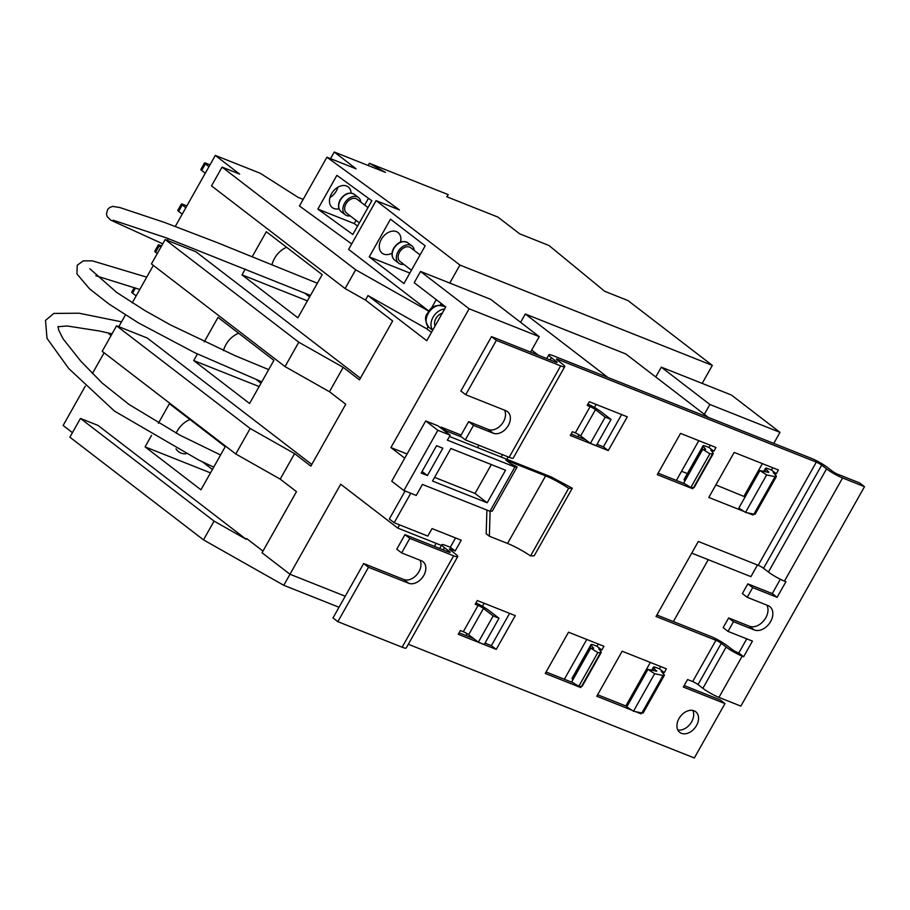 <?xml version="1.0" encoding="UTF-8"?>
<svg xmlns="http://www.w3.org/2000/svg" width="910" height="910" viewBox="0 0 910 910"><rect width="100%" height="100%" fill="white"/><g stroke="black" fill="none" stroke-linecap="round" stroke-linejoin="round"><path stroke-width="1.36" d="M403.721 264.31A10.874 7.712 -52.5 0 1 398.716 263.206A10.874 7.712 -52.5 0 1 398.045 251.683A10.874 7.712 -52.5 0 1 411.968 245.973A10.874 7.712 -52.5 0 1 414.312 250.512M411.434 270.236L400.047 261.488A8.691 6.165 -52.5 0 1 399.501 252.263A8.691 6.165 -52.5 0 1 410.649 247.691L420.067 254.936M350.225 215.875A10.874 7.712 -52.5 0 1 345.231 214.783A10.874 7.712 -52.5 0 1 344.549 203.26A10.874 7.712 -52.5 0 1 358.483 197.55A10.874 7.712 -52.5 0 1 360.826 202.088M359.348 222.893L346.551 213.065A8.691 6.165 -52.5 0 1 346.016 203.84A8.691 6.165 -52.5 0 1 357.152 199.267L367.97 207.582M392.028 253.151A13.047 9.259 -52.5 0 1 382.132 253.196A13.047 9.259 -52.5 0 1 381.313 239.375A13.047 9.259 -52.5 0 1 398.023 232.516A13.047 9.259 -52.5 0 1 400.525 242.094M337.894 187.21A13.047 9.259 -52.5 0 1 336.325 190.986A13.047 9.259 -52.5 0 1 329.943 197.55M351.078 193.091A13.047 9.259 127.5 0 0 348.223 186.925A13.047 9.259 127.5 0 0 331.502 193.785A13.047 9.259 127.5 0 0 332.321 207.605A13.047 9.259 127.5 0 0 339.021 208.788M223.485 350.623A19.565 13.877 -52.5 0 1 225.907 344.651A19.565 13.877 -52.5 0 1 238.682 333.276M185.89 453.806A19.565 13.877 -52.5 0 1 178.531 451.667A19.565 13.877 -52.5 0 1 176.005 448.812M176.165 433.205A19.565 13.877 -52.5 0 1 177.302 430.93A19.565 13.877 -52.5 0 1 190.031 419.567M271.976 264.844A19.565 13.877 -52.5 0 1 274.524 258.383A19.565 13.877 -52.5 0 1 286.582 247.281M432.762 330.091A13.047 9.259 -52.5 0 1 433.012 317.294A13.047 9.259 -52.5 0 1 444.637 309.025M435.105 325.939A8.691 6.165 -52.5 0 1 435.924 318.454A8.691 6.165 -52.5 0 1 442.294 313.176M678.974 718.582A13.047 9.259 127.5 0 0 679.793 732.402A13.047 9.259 127.5 0 0 696.503 725.543A13.047 9.259 127.5 0 0 695.684 711.722A13.047 9.259 127.5 0 0 678.974 718.582M692.806 710.437A13.047 9.259 -52.5 0 1 691.645 721.812A13.047 9.259 -52.5 0 1 677.813 729.957M766.846 605.105A14.128 10.021 -52.5 0 1 765.776 617.799A14.128 10.021 -52.5 0 1 749.408 626.216L754.265 629.947A14.128 10.021 127.5 0 0 770.634 621.541A14.128 10.021 127.5 0 0 769.746 606.56A14.128 10.021 127.5 0 0 768.006 605.571L747.224 597.313L752.695 587.598L777.129 597.313L785.921 581.706L784.465 581.126A13.047 1.82 -150.6 0 1 768.415 572.037L763.558 568.306L821.673 465.147L826.53 468.889A13.047 1.82 29.4 0 0 842.592 477.966L864.5 486.679L859.643 482.948L837.735 474.235A4.345 0.603 29.4 0 1 832.377 471.209L827.52 467.478A13.047 1.82 29.4 0 0 811.47 458.39L552.905 355.605A13.047 1.82 29.4 0 0 548.821 354.798A13.047 1.82 29.4 0 0 551.426 357.721L556.283 361.452L555.874 362.191M496.371 340.34L560.651 365.888A13.047 1.82 29.4 0 0 564.723 366.696L513.217 458.105A13.047 1.82 -150.6 0 1 509.145 457.309L465.317 439.883L473.496 425.368L493.22 433.205A13.047 9.259 127.5 0 0 508.326 425.436A13.047 9.259 127.5 0 0 507.507 411.616A13.047 9.259 127.5 0 0 505.903 410.706L465.727 394.735L496.371 340.34L491.514 336.609L460.87 390.993L465.727 394.735M504.549 410.16A13.047 9.259 -52.5 0 1 503.469 421.705A13.047 9.259 -52.5 0 1 488.363 429.474L493.22 433.205M368.504 567.283L337.849 621.666L332.992 617.935L363.647 563.54L368.504 567.283L408.67 583.253A13.047 9.259 127.5 0 0 423.776 575.484A13.047 9.259 127.5 0 0 422.968 561.652A13.047 9.259 127.5 0 0 421.353 560.742L401.628 552.905L409.818 538.39L453.635 555.805A13.047 1.82 29.4 0 0 457.719 556.613A13.047 1.82 29.4 0 0 455.114 553.689L450.257 549.958A4.345 0.603 -150.6 0 1 449.392 548.992A4.345 0.603 -150.6 0 1 450.746 549.253L455.159 551.005L450.302 547.274L455.557 537.947M419.999 560.207A13.047 9.259 -52.5 0 1 418.918 571.742A13.047 9.259 -52.5 0 1 403.812 579.511L408.67 583.253M368.106 165.483L369.358 163.277L448.232 194.626L446.764 196.742L497.884 217.069L519.746 233.87L548.969 245.484L604.684 291.291L627.934 300.539L712.337 365.399L702.19 383.406L661.297 367.151L709.88 404.484L779.995 432.364L731.413 395.02L702.19 383.406M448.232 194.626L446.992 196.844M303.178 199.358L298.036 197.311L260.226 173.264L215.306 155.417L239.603 174.083L222.074 167.11L211.507 185.868L345.106 288.55L355.673 269.792L222.074 167.11M330.546 158.658L334.277 152.027L385.408 172.354L369.358 163.277M259.123 386.557L193.705 360.553L249.579 403.494L273.899 360.337L218.025 317.397L204.261 341.83M210.483 472.87L145.077 446.867L200.951 489.808L225.259 446.651L169.396 403.71L158.363 423.286M307.409 300.869L241.992 274.865L297.866 317.795L322.185 274.638L266.311 231.709L252.161 256.813M428.11 326.622L426.835 328.863L367.981 295.557L426.767 340.727L445.786 306.966L414.209 282.703L420.545 271.453L449.767 283.067L459.914 265.06L712.337 365.399M449.767 283.067L490.672 299.322L539.255 336.654L469.139 308.786L420.545 271.453M520.611 322.333L525.309 314.007L607.857 377.445M708.355 417.406L625.807 353.967L525.309 314.007M655.757 376.979L661.297 367.151M80.455 418.429L69.888 437.187L203.499 539.869L214.066 521.111L80.455 418.429L97.996 425.402L246.166 539.277L246.599 538.527L262.967 551.107M235.792 453.988L250.17 428.485L294.578 453.624L280.2 479.126L235.792 453.988L102.193 351.317L116.56 325.803L147.238 338.008L311.789 464.464M285.046 366.593L298.776 342.205L343.195 367.344L329.454 391.732L285.046 366.593L151.435 263.911L165.176 239.535L195.855 251.729L360.405 378.185M289.983 574.255L283.761 585.289L203.499 539.869M339.009 607.254L283.761 585.289M250.17 428.485L116.56 325.803M698.8 440.656L676.38 480.446L658.112 473.177M531.69 350.088L538.39 355.241M585.756 439.826L577.986 436.743L579.067 434.832M594.469 407.509L596.187 404.45M821.673 465.147A4.345 0.603 29.4 0 0 816.327 462.121L557.762 359.336A4.345 0.603 29.4 0 0 556.408 359.075A4.345 0.603 29.4 0 0 557.273 360.041L562.13 363.772A13.047 1.82 29.4 0 1 564.723 366.696M408.317 644.269L694.33 757.973L724.974 703.578L683.342 687.027L687.562 679.531L692.681 681.556A4.345 0.603 -150.6 0 1 698.027 684.582L721.277 643.324L726.135 647.056A13.047 1.82 29.4 0 0 742.196 656.144L743.652 656.724L752.445 641.106L728.011 631.392L733.483 621.689L754.265 629.947M280.2 479.126L296.478 491.639L262.034 552.779L289.971 574.244L345.231 596.221M757.484 564.985L750.909 576.644L691.736 553.121M445.513 431.613L445.957 430.817L441.1 427.086L461.086 435.037M502.491 454.659L501.148 457.025M768.575 471.892L768.336 472.335A4.345 0.603 29.4 0 0 768.791 472.301A4.345 0.603 29.4 0 0 768.575 471.892L765.992 469.162A9.566 1.331 29.4 0 1 765.526 468.275A9.566 1.331 29.4 0 1 768.518 468.866L771.441 470.026L772.726 467.74M684.877 483.824L676.38 480.446M709.857 453.737L712.553 453.885A13.047 1.82 29.4 0 0 713.224 453.692L694.205 487.453A13.047 1.82 -150.6 0 1 693.534 487.646L690.827 487.498L709.857 453.737L702.725 449.335L705.432 449.483A4.345 0.603 29.4 0 0 705.648 449.426A4.345 0.603 29.4 0 0 705.534 449.13L703.328 446.389A9.566 1.331 29.4 0 1 703.077 445.741A9.566 1.331 29.4 0 1 706.069 446.332L708.992 447.492L710.278 445.217M577.986 436.743L571.116 434.002M405.087 491.013L389.321 518.984L394.178 522.727L410.774 493.277M441.1 427.086L440.656 427.882M459.095 632.814L473.735 638.638M546.091 671.989L572.856 682.625M572.913 679.724L572.288 678.951L591.307 645.19A9.566 1.331 29.4 0 1 591.056 644.553A9.566 1.331 29.4 0 1 594.048 645.144L596.971 646.305L598.257 644.018M746.757 638.854L738.795 652.993L737.339 652.413A4.345 0.603 29.4 0 1 731.981 649.376L727.124 645.645A13.047 1.82 29.4 0 0 711.074 636.568L656.861 615.012M724.974 703.578L720.117 699.847L684.172 685.56M627.047 706.467L597.62 694.762M652.629 670.363L653.971 667.974A9.566 1.331 29.4 0 1 653.505 667.076A9.566 1.331 29.4 0 1 656.497 667.667L659.42 668.827L660.706 666.552M508.178 456.922L506.836 459.288L449.449 436.47M477.625 447.674L478.956 445.308M445.957 430.817L461.643 437.05M486.896 510.044L486.19 533.783L489.375 536.229L507.552 543.452A21.624 3.014 -150.6 0 1 530.553 555.919L534.216 555.771L572.288 488.215L568.625 488.351A21.624 3.014 29.4 0 0 545.625 475.885L505.937 460.107L510.419 463.554L517.164 466.91L514.901 467.001L447.379 440.156L450.177 435.196L437.846 430.293L403.892 490.536L416.223 495.438L422.433 484.427L489.955 511.261L492.219 511.181L517.164 466.91M394.178 522.727L427.802 536.092L432.034 528.585L461.245 540.199L455.159 551.005M721.277 643.324A4.345 0.603 29.4 0 0 715.931 640.299L656.042 616.491L698.311 541.461L758.201 565.281A4.345 0.603 -150.6 0 1 763.558 568.306M572.288 488.215L551.289 476.954L506.836 459.288M598.803 649.058L601.829 650.036L603.944 646.282L568.511 632.2L545.261 673.457L580.694 687.539L581.319 686.436M710.824 450.257L713.849 451.224L715.965 447.481L680.532 433.387L657.282 474.656L692.715 488.738L693.34 487.635M747.599 512.853L753.048 515.014L753.56 514.104M773.284 472.768L776.298 473.757L778.414 470.004L734.177 452.418L708.81 497.44L743.959 511.409M635.578 711.654L641.027 713.827L641.539 712.905M661.263 671.569L664.277 672.558L666.393 668.816L622.156 651.23L596.789 696.241L631.938 710.209M589.305 401.72L587.2 405.473L590.112 406.634L575.325 432.887L572.401 431.727L570.286 435.48L608.267 450.575L627.286 416.814L589.305 401.72M477.284 600.52L475.179 604.274L478.091 605.434L463.304 631.699L460.38 630.539L458.265 634.281L496.246 649.387L515.265 615.626L477.284 600.52M491.514 336.609L555.794 362.157A4.345 0.603 29.4 0 0 557.148 362.43A4.345 0.603 29.4 0 0 556.283 361.452M465.317 439.883L460.46 436.152L468.639 421.637L488.363 429.474M443.17 549.845L444.41 547.638L449.267 551.369L448.858 552.108M444.41 547.638A13.047 1.82 -150.6 0 1 441.816 544.715A13.047 1.82 -150.6 0 1 445.889 545.522L450.302 547.274M457.719 556.613L406.201 648.022A13.047 1.82 -150.6 0 1 402.129 647.215L337.849 621.666M401.628 552.905L396.771 549.174L404.95 534.659L448.778 552.074A4.345 0.603 29.4 0 0 450.143 552.347A4.345 0.603 29.4 0 0 449.267 551.369M363.647 563.54L403.812 579.511M468.639 421.637L473.496 425.368M409.818 538.39L404.95 534.659M780.336 579.26L772.271 593.582L777.129 597.313M738.795 652.993L743.652 656.724M591.307 645.19L593.32 648.284M598.905 648.875L600.862 651.617A13.047 1.82 29.4 0 1 601.203 652.493A13.047 1.82 29.4 0 1 600.532 652.686L597.836 652.538L590.704 648.147L571.685 681.909L578.805 686.299L581.513 686.447L600.532 652.686M713.224 453.692A13.047 1.82 29.4 0 0 712.883 452.816L710.926 450.063M703.077 445.741L684.058 479.502A9.566 1.331 -150.6 0 0 684.309 480.15L684.934 480.924M653.971 667.974L656.315 671.136A4.345 0.603 29.4 0 0 656.77 671.102A4.345 0.603 29.4 0 0 656.554 670.704M661.354 671.398L663.708 674.162A13.047 1.82 29.4 0 1 664.345 675.379A13.047 1.82 29.4 0 1 663.026 675.47L641.891 712.985L633.496 711.222L626.808 706.888L647.943 669.373L656.326 671.136M768.347 472.335L759.964 470.572L766.652 474.906L775.047 476.669A13.047 1.82 29.4 0 0 776.366 476.567A13.047 1.82 29.4 0 0 775.73 475.361L773.375 472.597M864.5 486.679L740.854 706.114L718.945 697.401A13.047 1.82 -150.6 0 1 702.884 688.324L698.027 684.582M749.408 626.216L728.626 617.958L723.154 627.661L728.011 631.392M772.271 593.582L747.838 583.867L742.367 593.57L747.224 597.313M641.027 713.827L639.195 712.416M753.048 515.014L751.216 513.615M745.108 496.928L715.863 484.916M687.391 473.598L681.544 471.278M776.298 473.757L771.441 470.026M776.366 476.567L755.232 514.082A13.047 1.82 -150.6 0 1 753.912 514.173L745.517 512.41L738.829 508.087L759.964 470.572M766.652 474.906L745.517 512.41M664.277 672.558L659.42 668.827M664.345 675.379L643.211 712.883A13.047 1.82 -150.6 0 1 641.891 712.985M633.496 711.222L654.631 673.707L663.026 675.47M654.631 673.707L647.943 669.373M692.715 488.738L691.111 487.51M713.849 451.224L708.992 447.492M690.827 487.498L683.706 483.096L702.725 449.335M580.694 687.539L579.09 686.311M601.829 650.036L596.971 646.305M572.288 678.951A9.566 1.331 -150.6 0 1 572.037 678.314L591.056 644.553M601.203 652.493L582.184 686.254A13.047 1.82 -150.6 0 1 581.513 686.447M590.704 648.147L593.411 648.295A4.345 0.603 29.4 0 0 593.627 648.227A4.345 0.603 29.4 0 0 593.513 647.931M597.836 652.538L578.805 686.299M621.598 414.562L603.41 446.844L608.267 450.575M603.41 446.844L597.017 444.308M575.325 432.887A4.345 0.603 -150.6 0 1 580.671 435.924L595.47 409.659A4.345 0.603 29.4 0 0 590.112 406.634M595.47 409.659L605.184 417.133L611.031 419.453L601.305 411.98A13.047 1.82 29.4 0 0 587.974 404.085M611.031 419.453L596.232 445.707L590.385 443.386L580.671 435.924M605.184 417.133L590.385 443.386M484.996 643.108L491.389 645.645L496.246 649.387M491.389 645.645L509.577 613.363M463.304 631.699A4.345 0.603 -150.6 0 1 468.65 634.725L478.364 642.187L493.163 615.933L483.449 608.471A4.345 0.603 29.4 0 0 478.091 605.434M478.364 642.187L484.211 644.519L499.01 618.254L489.284 610.792A13.047 1.82 29.4 0 0 475.953 602.886M499.01 618.254L493.163 615.933M728.626 617.958L733.483 621.689M747.838 583.867L752.695 587.598M450.177 435.196L438.028 425.857L425.698 420.955L391.744 481.208L403.892 490.536M425.698 420.955L437.846 430.293M490.115 511.261L489.375 536.229M421.171 473.063L427.438 475.555L442.84 448.209L436.572 445.718L421.171 473.063M422.081 471.437L427.438 475.555M487.18 502.786L505.539 470.22L450.871 448.493L432.523 481.06L487.18 502.786L475.043 493.447L491.309 464.566M489.955 511.261L514.901 467.001M530.553 555.919L568.625 488.351M434.593 477.375L475.043 493.447M441.407 545.431L397.784 528.096L399.592 524.877M744.062 496.132L762.375 463.634M773.773 443.409L779.995 432.364M708.253 559.684L673.377 621.576M650.354 662.434L625.818 705.978M367.981 295.557L365.445 300.05L345.106 288.55M343.195 367.344L359.461 379.857L392.654 320.957L365.445 300.05M294.578 453.624L310.856 466.125L345.732 404.233L329.454 391.732M397.784 528.096L340.693 484.222L289.971 574.244M407.077 453.999L390.936 447.572L404.723 458.174M390.936 447.572L469.139 308.786M465.965 635.544L467.046 633.633M482.448 606.31L484.165 603.262M586.779 639.457L564.359 679.247M704.34 414.312L709.88 404.484M539.255 336.654L530.541 352.125M436.117 543.338L434.411 546.364M426.835 328.863L431.454 332.412M441.168 303.428L440.247 305.066M351.681 243.948L299.447 205.978L326.917 157.214L356.14 168.839L334.277 152.027M326.917 157.214L399.41 209.903L376.08 200.632L459.914 265.06M85.278 386.181L63.131 425.493L72.447 432.648M298.776 342.205L165.176 239.535M245.279 269.041L241.992 274.865M151.526 435.412L145.077 446.867M197.413 353.99L193.705 360.553M92.376 373.589L104.093 352.784M118.8 326.701L125.409 314.962M132.246 302.837L153.346 265.379M167.406 240.422L168.418 238.636M175.334 226.362L215.306 155.417M355.673 269.792L428.917 311.231M376.08 200.632L348.61 249.397L428.974 311.163M214.066 521.111L246.166 539.277M403.938 283.556L425.186 245.837L390.492 219.173L369.233 256.893L403.938 283.556M431.056 308.843L436.254 299.64M352.807 234.496L371.826 200.746L336.882 175.346L317.863 209.107L352.807 234.496M356.049 220.356L354.24 223.564L317.863 209.107M368.47 198.3L364.671 205.046M354.24 223.564L357.539 226.101M409.864 273.046L369.233 256.893M209.994 164.846L205.876 163.208A4.345 0.603 29.4 0 0 204.523 162.935A4.345 0.603 29.4 0 0 205.387 163.914L208.97 166.667M161.582 245.916L159.694 245.165A4.345 0.603 29.4 0 0 158.34 244.904A4.345 0.603 29.4 0 0 159.204 245.871L155.61 252.252A4.345 0.603 -150.6 0 1 154.745 251.274L158.34 244.904M186.857 205.922L182.739 204.284A4.345 0.603 29.4 0 0 181.374 204.011A4.345 0.603 29.4 0 0 182.25 204.989L178.656 211.359A4.345 0.603 -150.6 0 1 177.78 210.392L181.374 204.011M136.159 295.887L132.576 293.134A4.345 0.603 -150.6 0 1 131.711 292.167L134.293 287.583M157.282 253.537L155.61 252.252M160.877 247.156L159.204 245.871M182.239 214.112L178.656 211.359M185.822 207.742L182.25 204.989M205.273 173.23L201.69 170.477A4.345 0.603 -150.6 0 1 200.826 169.499L204.523 162.935M109.917 333.344L109.427 334.209L111.1 335.494M109.427 334.209A4.345 0.603 -150.6 0 1 108.563 333.231L108.665 333.06M394.587 260.032C391.482 257.166 391.163 253.219 393.655 248.225C398.034 241.923 402.766 240.115 407.839 242.799A10.874 7.712 127.5 0 0 393.916 248.51A10.874 7.712 127.5 0 0 394.587 260.032L398.716 263.206M341.102 211.609C337.985 208.743 337.678 204.795 340.158 199.79C344.549 193.5 349.269 191.691 354.354 194.376A10.874 7.712 127.5 0 0 340.42 200.086A10.874 7.712 127.5 0 0 341.102 211.609L345.231 214.783M428.963 327.384C424.879 321.435 424.47 316.669 427.711 313.074C431.033 306.124 436.743 303.997 444.865 306.704A13.047 9.259 127.5 0 0 428.155 313.563A13.047 9.259 127.5 0 0 428.963 327.384L432.682 330.239M450.325 550.015L450.746 549.253M715.931 640.299L692.681 681.556M816.327 462.121L758.201 565.281M557.329 360.098L557.762 359.336M550.186 359.928L551.426 357.721M560.651 365.888L509.145 457.309M453.635 555.805L402.129 647.215M768.415 572.037L826.53 468.889M784.465 581.126L842.592 477.966M684.309 480.15L703.328 446.389M764.65 471.562L765.992 469.162M702.884 688.324L726.135 647.056M718.945 697.401L742.196 656.144M775.047 476.669L753.912 514.173M693.534 487.646L712.553 453.885M468.65 634.725L483.449 608.471M507.552 543.452L545.625 475.885M135.476 287.992L132.576 293.134M205.387 163.914L201.69 170.477M304.577 293.043L309.627 296.933M256.358 379.629L261.011 383.201M202.418 461.802L212.405 469.48M407.839 242.799L411.968 245.973M354.354 194.376L358.483 197.55M444.865 306.704L445.616 307.284M548.821 354.798L546.717 358.551M441.816 544.715L439.701 548.468M765.526 468.275L763.786 471.38M653.505 667.076L651.765 670.181M121.542 321.833L79.068 313.211L53.838 313.427L45.5 320.4L47.013 338.361L68.785 368.584L114.467 411.092L198.801 460.085L213.713 467.137M220.561 454.989L180.066 435.253L129.095 404.506L102.204 383.087L80.694 361.054L63.154 338.929L58.706 330.148L57.99 326.531M112.032 333.845L99.406 331.001L67.044 325.962L58.001 326.747M146.715 277.152L92.445 260.874L83.288 260.851L77.236 265.254L76.941 273.978L89.646 288.925L108.893 303.963L138.206 322.766L194.854 352.773L261.784 381.825M268.677 369.596L235.224 355.742L170.227 324.779L144.895 310.56L116.673 292.417L89.84 268.757M139.776 289.471L95.857 275.741M162.754 243.823L110.679 220.106L107.175 216.523L106.481 213.895L107.653 209.493L109.757 207.446L112.658 206.411L119.779 207.525L164.699 222.495L216.864 242.469L317.351 283.226M113.249 220.22L166.644 237.988L310.469 295.443"/></g></svg>
